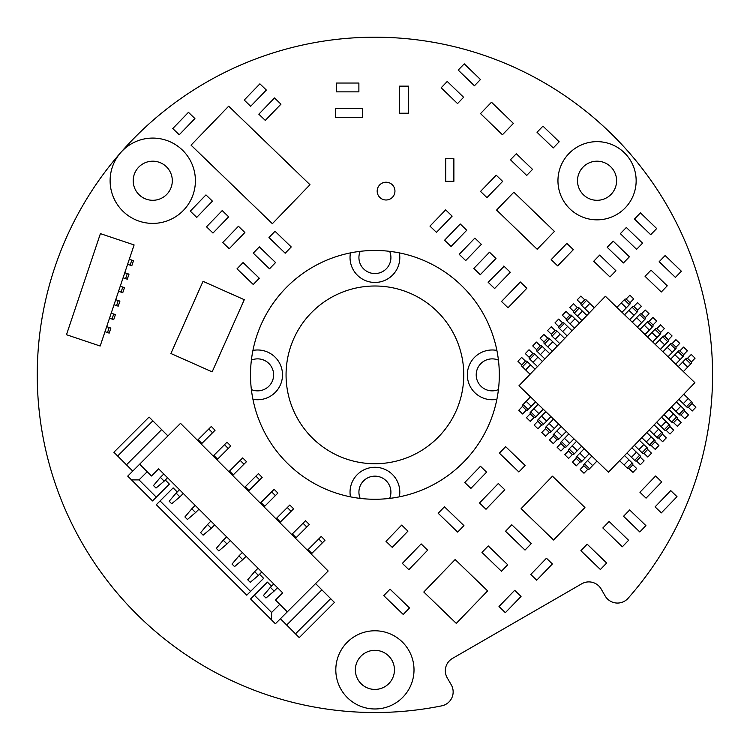 <?xml version="1.0" encoding="UTF-8"?>
<svg xmlns="http://www.w3.org/2000/svg" width="750" height="750" viewBox="0 0 750 750"><rect width="100%" height="100%" fill="white"/><g stroke="black" fill="none" stroke-linecap="round" stroke-linejoin="round"><path stroke-width="1.12" d="M491.484 102.234L513.403 123.394L502.434 134.766L480.516 113.597L491.484 102.234M438.188 513.281L444.459 506.794L463.941 525.609L457.669 532.097L438.188 513.281M505.538 531.262L511.809 524.766L531.291 543.581L525.019 550.078L505.538 531.262M383.756 595.641L390.028 589.144L409.509 607.959L403.238 614.456L383.756 595.641M362.503 108.328L362.503 117.356L335.419 117.356L335.419 108.328L362.503 108.328M399.553 86.147L408.581 86.147L408.581 113.231L399.553 113.231L399.553 86.147M481.969 552.422L488.231 545.934L507.722 564.75L501.45 571.238L481.969 552.422M580.894 550.697L587.166 544.2L606.656 563.016L600.384 569.513L580.894 550.697M423.797 592.013L455.156 559.538L487.622 590.897L456.272 623.372L423.797 592.013M279.778 604.303L271.613 612.469L254.334 595.191L250.566 598.959L275.381 623.775L328.163 571.003L180.506 423.347L139.659 464.184L151.472 475.997L158.634 468.834L282.666 592.866L275.503 600.028L287.316 611.841M254.334 595.191L267.403 582.122L271.481 586.209M259.547 574.266L263.634 578.353L250.566 591.422L160.078 500.944L156.309 504.713L246.788 595.191L250.566 591.422M160.078 500.944L173.147 487.875L177.234 491.953M165.3 480.019L169.378 484.106L156.309 497.175L139.031 479.887L147.206 471.722M139.659 464.184L127.725 476.119L152.541 500.944L156.309 497.175M311.194 554.034L325.022 540.216L321.244 536.438L307.425 550.266M311.822 553.406L308.053 549.637M295.491 538.322L309.309 524.503L305.541 520.734L291.713 534.553M296.119 537.694L292.341 533.925M279.778 522.619L293.606 508.791L289.828 505.022L276.009 518.85M280.406 521.991L276.637 518.222M264.075 506.906L277.894 493.088L274.125 489.319L260.297 503.137M264.703 506.278L260.925 502.509M248.363 491.203L262.181 477.375L258.412 473.606L244.594 487.434M248.991 490.575L245.222 486.806M232.65 475.491L246.478 461.672L242.709 457.903L228.881 471.722M233.278 474.862L229.509 471.094M216.947 459.788L230.766 445.959L226.997 442.191L213.178 456.019M217.575 459.159L213.806 455.391M201.234 444.075L215.062 430.256L211.294 426.488L197.466 440.306M201.862 443.447L198.094 439.678M132.75 471.094L113.897 452.25L149.091 417.056L152.859 420.825L117.666 456.019M167.934 435.909L161.653 429.628L126.469 464.812M161.653 429.628L152.859 420.825M131.494 479.887L139.031 479.887M280.406 618.75L286.688 625.031L321.881 589.847L315.591 583.566M286.688 625.031L299.259 637.603L334.444 602.419L321.881 589.847M271.613 612.469L271.613 620.006M322.509 542.728L318.731 538.959M306.797 527.016L303.028 523.247M291.084 511.312L287.316 507.534M275.381 495.6L271.613 491.831M259.669 479.887L255.9 476.119M243.966 464.184L240.197 460.416M228.253 448.472L224.484 444.703M212.55 432.769L208.781 429M295.491 633.834L330.675 598.65M273.75 583.941L270.356 587.334L274.125 591.103L277.519 587.709M258.038 568.237L254.644 571.631L258.412 575.4L261.806 572.006M242.334 552.525L238.941 555.919L242.709 559.688L246.103 556.294M226.622 536.822L223.228 540.216L226.997 543.984L230.391 540.591M210.909 521.109L207.525 524.503L211.294 528.272L214.688 524.878M195.206 505.406L191.812 508.791L195.581 512.569L198.975 509.175M179.494 489.694L176.1 493.088L179.878 496.856L183.272 493.463M163.791 473.981L160.397 477.375L164.166 481.153L167.559 477.759M270.356 587.334L263.438 595.5L265.959 598.022L274.125 591.103M254.644 571.631L247.734 579.797L250.247 582.309L258.412 575.4M238.941 555.919L232.022 564.084L234.544 566.597L242.709 559.688M223.228 540.216L216.319 548.381L218.831 550.894L226.997 543.984M207.525 524.503L200.606 532.669L203.119 535.181L211.294 528.272M191.812 508.791L184.903 516.966L187.416 519.478L195.581 512.569M176.1 493.088L169.191 501.253L171.703 503.766L179.878 496.856M160.397 477.375L153.488 485.55L156 488.062L164.166 481.153M521.109 508.641L552.459 476.175L584.934 507.534L553.575 540L521.109 508.641M499.387 453.159L505.659 446.663L525.141 465.478L518.869 471.975L499.387 453.159M518.981 385.753L605.4 296.269L694.884 382.688L608.466 472.172L518.981 385.753M589.35 312.891L581.034 304.866L581.016 303.609L584.719 299.775L585.975 299.747L594.281 307.772M581.944 320.559L573.628 312.534L573.609 311.278L577.312 307.444L578.569 307.416L586.875 315.441M574.528 328.228L566.222 320.203L566.203 318.947L569.906 315.113L571.163 315.094L579.469 323.109M567.122 335.897L558.816 327.872L558.797 326.616L562.5 322.781L563.756 322.762L572.062 330.787M559.716 343.566L551.409 335.541L551.391 334.284L555.094 330.45L556.35 330.431L564.656 338.456M552.309 351.234L544.003 343.209L543.975 341.953L547.678 338.119L548.944 338.1L557.25 346.125M544.903 358.912L536.597 350.887L536.569 349.631L540.272 345.797L541.528 345.769L549.844 353.794M537.497 366.581L529.191 358.556L529.163 357.3L532.866 353.466L534.122 353.438L542.438 361.462M535.031 369.131L530.55 364.819L525.619 369.928L530.091 374.25M525.619 369.928L521.775 366.225L521.756 364.969L525.459 361.134L526.716 361.116L530.55 364.819M678.263 366.637L686.287 358.331L687.544 358.303L691.378 362.006L691.406 363.263L683.381 371.578M670.594 359.231L678.619 350.916L679.875 350.897L683.709 354.6L683.728 355.856L675.703 364.172M662.925 351.825L670.95 343.509L672.206 343.491L676.041 347.194L676.059 348.45L668.034 356.756M655.256 344.419L663.281 336.103L664.538 336.084L668.372 339.788L668.391 341.044L660.366 349.35M647.578 337.003L655.603 328.697L656.859 328.678L660.703 332.381L660.722 333.637L652.697 341.944M639.909 329.597L647.934 321.291L649.191 321.272L653.025 324.975L653.053 326.231L645.028 334.537M632.241 322.191L640.266 313.884L641.522 313.866L645.356 317.569L645.384 318.825L637.359 327.131M624.572 314.784L632.597 306.478L633.853 306.45L637.688 310.162L637.706 311.419L629.681 319.725M616.903 307.378L624.928 299.072L626.184 299.044L630.019 302.747L630.037 304.003L622.013 312.319M624.516 455.55L632.822 463.575L632.85 464.831L629.138 468.666L627.881 468.694L619.575 460.669M631.922 447.881L640.228 455.906L640.256 457.162L636.553 460.997L635.297 461.025L626.981 453M639.328 440.212L647.634 448.238L647.663 449.494L643.959 453.328L642.703 453.347L634.387 445.322M646.734 432.544L655.05 440.569L655.069 441.825L651.366 445.659L650.109 445.678L641.794 437.653M654.141 424.875L662.456 432.9L662.475 434.156L658.772 437.991L657.516 438.009L649.209 429.984M661.547 417.206L669.862 425.222L669.881 426.478L666.178 430.322L664.922 430.341L656.616 422.316M668.953 409.528L677.269 417.553L677.288 418.809L673.584 422.644L672.328 422.672L664.022 414.647M676.369 401.859L684.675 409.884L684.694 411.141L680.991 414.975L679.734 415.003L671.428 406.978M683.775 394.191L692.081 402.216L692.1 403.472L688.397 407.306L687.141 407.325L678.834 399.3M535.594 401.803L527.569 410.109L526.312 410.138L522.478 406.434L522.459 405.178L530.484 396.863M543.272 409.209L535.247 417.525L533.991 417.544L530.147 413.841L530.128 412.584L538.153 404.269M550.941 416.616L542.916 424.931L541.659 424.95L537.825 421.247L537.797 419.991L545.822 411.684M558.609 424.022L550.584 432.338L549.328 432.356L545.494 428.653L545.466 427.397L553.491 419.091M566.278 431.438L558.253 439.744L556.997 439.762L553.162 436.059L553.144 434.803L561.169 426.497M573.947 438.844L565.922 447.15L564.666 447.169L560.831 443.466L560.812 442.209L568.837 433.903M581.616 446.25L573.591 454.556L572.334 454.575L568.5 450.872L568.481 449.616L576.506 441.309M589.294 453.656L581.269 461.962L580.012 461.991L576.169 458.278L576.15 457.022L584.175 448.716M596.962 461.062L588.938 469.369L587.681 469.397L583.847 465.694L583.819 464.438L591.844 456.122M586.613 300.366L581.672 305.475M579.206 308.034L574.266 313.153M571.8 315.703L566.859 320.822M564.394 323.381L559.453 328.491M556.987 331.05L552.047 336.159M549.581 338.719L544.641 343.828M542.175 346.388L537.234 351.497M534.759 354.056L529.828 359.175M527.353 361.725L522.422 366.844M690.788 363.9L685.669 358.969M683.119 356.494L678 351.562M675.441 349.088L670.331 344.147M667.772 341.681L662.663 336.741M660.103 334.275L654.994 329.334M652.434 326.869L647.316 321.928M644.766 319.462L639.647 314.522M637.097 312.056L631.978 307.116M629.419 304.65L624.309 299.709M632.184 462.956L627.244 468.075M639.591 455.287L634.65 460.406M646.997 447.619L642.066 452.738M654.403 439.95L649.472 445.059M656.878 437.391L661.809 432.281L656.878 437.391M669.225 424.613L664.284 429.722M676.631 416.934L671.691 422.053M679.097 414.384L684.038 409.266L679.097 414.384M691.444 401.597L686.503 406.716M528.188 409.472L523.078 404.541M535.856 416.878L530.747 411.947M543.534 424.284L538.416 419.353M551.203 431.7L546.084 426.759M558.872 439.106L553.753 434.166M566.541 446.512L561.431 441.572M574.209 453.919L569.1 448.978M581.878 461.325L576.769 456.384M589.556 468.731L584.438 463.791M584.719 299.775L580.884 296.062L577.181 299.906L581.016 303.609M577.312 307.444L573.478 303.741L569.775 307.575L573.609 311.278M569.906 315.113L566.072 311.409L562.369 315.244L566.203 318.947M562.5 322.781L558.666 319.078L554.963 322.913L558.797 326.616M555.094 330.45L551.259 326.747L547.547 330.581L551.391 334.284M547.678 338.119L543.844 334.416L540.141 338.25L543.975 341.953M540.272 345.797L536.438 342.084L532.734 345.928L536.569 349.631M532.866 353.466L529.031 349.762L525.328 353.597L529.163 357.3M525.459 361.134L521.625 357.431L517.922 361.266L521.756 364.969M691.378 362.006L695.081 358.172L691.247 354.469L687.544 358.303M683.709 354.6L687.413 350.766L683.578 347.062L679.875 350.897M676.041 347.194L679.744 343.359L675.909 339.656L672.206 343.491M668.372 339.788L672.075 335.953L668.241 332.25L664.538 336.084M660.703 332.381L664.406 328.547L660.562 324.844L656.859 328.678M653.025 324.975L656.728 321.141L652.894 317.438L649.191 321.272M645.356 317.569L649.059 313.734L645.225 310.022L641.522 313.866M637.688 310.162L641.391 306.319L637.556 302.616L633.853 306.45M630.019 302.747L633.722 298.912L629.888 295.209L626.184 299.044M629.138 468.666L632.981 472.369L636.684 468.534L632.85 464.831M636.553 460.997L640.388 464.7L644.091 460.866L640.256 457.162M643.959 453.328L647.794 457.031L651.497 453.197L647.663 449.494M651.366 445.659L655.2 449.363L658.903 445.528L655.069 441.825M658.772 437.991L662.606 441.694L666.309 437.859L662.475 434.156M666.178 430.322L670.012 434.025L673.716 430.191L669.881 426.478M673.584 422.644L677.419 426.347L681.122 422.512L677.288 418.809M680.991 414.975L684.825 418.678L688.528 414.844L684.694 411.141M688.397 407.306L692.231 411.009L695.934 407.175L692.1 403.472M522.478 406.434L518.775 410.269L522.609 413.972L526.312 410.138M530.147 413.841L526.444 417.675L530.288 421.378L533.991 417.544M537.825 421.247L534.122 425.081L537.956 428.784L541.659 424.95M545.494 428.653L541.791 432.488L545.625 436.191L549.328 432.356M553.162 436.059L549.459 439.894L553.294 443.597L556.997 439.762M560.831 443.466L557.128 447.3L560.962 451.003L564.666 447.169M568.5 450.872L564.797 454.706L568.631 458.409L572.334 454.575M576.169 458.278L572.466 462.122L576.309 465.825L580.012 461.991M583.847 465.694L580.144 469.528L583.978 473.231L587.681 469.397M100.172 346.031L134.109 244.941L100.406 233.634L66.478 334.716L100.172 346.031M115.416 314.587L113.719 319.641L112.031 319.078L113.728 314.025L115.416 314.587M111.206 313.172L113.728 314.025M109.509 318.234L112.031 319.078M110.888 328.069L109.191 333.122L107.513 332.559L109.209 327.506L110.888 328.069M106.678 326.653L109.209 327.506M104.981 331.706L107.513 332.559M119.934 301.106L118.238 306.169L116.559 305.597L118.256 300.544L119.934 301.106M115.725 299.7L118.256 300.544M114.028 304.753L116.559 305.597M124.462 287.634L122.766 292.688L121.078 292.125L122.775 287.062L124.462 287.634M120.253 286.219L122.775 287.062M118.556 291.272L121.078 292.125M128.991 274.153L127.294 279.206L125.606 278.644L127.303 273.591L128.991 274.153M124.772 272.738L127.303 273.591M123.075 277.791L125.606 278.644M133.509 260.672L131.812 265.734L130.125 265.162L131.822 260.109L133.509 260.672M129.3 259.266L131.822 260.109M127.603 264.319L130.125 265.162M120.281 153.094A42.656 42.656 0 0 0 152.756 223.397A42.656 42.656 0 0 0 168.009 140.906A42.656 42.656 0 0 0 121.003 152.269A337.669 337.669 0 0 1 637.078 162.066A337.669 337.669 0 0 1 627.872 598.528A14.222 14.222 0 0 1 605.147 595.95L601.144 588.994A14.231 14.231 0 0 0 581.728 583.8L452.456 658.434A14.213 14.213 0 0 0 447.234 677.859L451.256 684.806A14.231 14.231 0 0 1 441.759 705.844A337.669 337.669 0 0 1 121.003 152.269M557.953 180.75A39.094 39.094 0 0 0 597.056 219.844A39.094 39.094 0 0 0 636.15 180.75A39.094 39.094 0 0 0 597.056 141.647A39.094 39.094 0 0 0 557.953 180.75M335.812 669.881A39.094 39.094 0 0 0 374.906 708.975A39.094 39.094 0 0 0 414.009 669.881A39.094 39.094 0 0 0 374.906 630.778A39.094 39.094 0 0 0 335.812 669.881M464.4 461.278A124.406 124.406 0 0 0 461.325 285.375A124.406 124.406 0 0 0 285.422 288.45A124.406 124.406 0 0 0 288.488 464.353A124.406 124.406 0 0 0 464.4 461.278M392.456 197.278A8.888 8.888 0 0 0 392.241 184.716A8.888 8.888 0 0 0 379.678 184.931A8.888 8.888 0 0 0 379.894 197.503A8.888 8.888 0 0 0 392.456 197.278M582.994 167.166A19.547 19.547 0 0 1 610.631 166.688A19.547 19.547 0 0 1 611.119 194.325A19.547 19.547 0 0 1 583.472 194.812A19.547 19.547 0 0 1 582.994 167.166M360.844 656.297A19.547 19.547 0 0 1 388.491 655.819A19.547 19.547 0 0 1 388.969 683.456A19.547 19.547 0 0 1 361.331 683.944A19.547 19.547 0 0 1 360.844 656.297M138.694 167.166A19.547 19.547 0 0 1 166.341 166.688A19.547 19.547 0 0 1 166.819 194.325A19.547 19.547 0 0 1 139.181 194.812A19.547 19.547 0 0 1 138.694 167.166M447.834 243.356L444.591 240.225L451.069 246.478L466.744 230.241L460.266 223.987L444.591 240.225M433.228 229.247L429.975 226.116L436.453 232.369L452.137 216.131L445.659 209.878L429.975 226.116M477.066 271.584L473.812 268.444L480.291 274.697L495.975 258.469L489.497 252.206L473.812 268.444M462.45 257.466L459.206 254.334L465.684 260.587L481.359 244.35L474.881 238.097L459.206 254.334M504.103 266.316L488.128 282.272L494.606 288.525L510.291 272.288L503.812 266.034M554.428 262.781L551.184 259.641L557.663 265.894L573.337 249.666L566.859 243.403L551.184 259.641M499.397 178.256L502.641 181.397L496.209 175.181L480.534 191.419L486.966 197.634L502.641 181.397M389.25 544.462L385.997 541.331L392.259 547.378L407.934 531.141L401.681 525.094L385.997 541.331M626.531 513.188L629.672 509.944L623.55 516.281L639.788 531.956L645.909 525.619L629.672 509.944M498.319 483.506L504.816 489.778L486 509.259L479.503 502.987L498.319 483.506M444.122 84.722L447.234 81.45L463.612 97.275L457.538 103.575L441.169 87.778L444.122 84.722M661.997 258.778L659.166 261.713L675.403 277.387L681.366 271.209L665.138 255.525L661.997 258.778M205.969 194.906L212.419 201.141L196.744 217.378L190.284 211.144L205.969 194.906M222.206 210.581L228.656 216.816L212.981 233.053L206.522 226.819L222.206 210.581M647.888 273.384L645.056 276.319L661.294 292.003L667.256 285.816L651.019 270.141L647.888 273.384M238.434 226.266L244.894 232.5L229.219 248.728L222.759 242.503L238.434 226.266M253.275 253.144L259.331 246.872L275.559 262.547L269.513 268.819L253.275 253.144M237.019 268.819L243.075 262.547L259.303 278.231L253.256 284.494L237.019 268.819M513.169 156.966L510.459 159.769L526.697 175.444L532.537 169.397L516.3 153.722L513.169 156.966M539.822 129.366L537.019 132.272L553.247 147.947L559.191 141.797L542.953 126.122L539.822 129.366M458.203 70.088L464.241 63.844L480.478 79.519L474.441 85.772L458.203 70.088M268.959 237.544L275.016 231.272L291.253 246.956L285.197 253.219L268.959 237.544M259.894 83.831L266.353 90.056L250.669 106.294L244.219 100.059L259.894 83.831M274.509 97.941L280.959 104.175L265.284 120.403L258.825 114.178L274.509 97.941M520.341 282L526.838 288.272L508.022 307.753L501.525 301.481L520.341 282M673.753 493.528L670.763 490.631L655.078 506.869L661.322 512.897L677.006 496.669L673.753 493.528M658.491 478.791L655.613 476.006L639.928 492.244L646.059 498.159L661.744 481.931L658.491 478.791M623.203 230.719L620.363 233.653L636.6 249.337L642.572 243.15L626.334 227.475L623.203 230.719M637.312 216.113L634.472 219.047L650.709 234.722L656.681 228.544L640.444 212.859L637.312 216.113M610.031 244.359L607.2 247.294L623.428 262.969L629.4 256.791L613.162 241.116L610.031 244.359M596.55 258.319L593.709 261.253L609.947 276.938L615.919 270.75L599.681 255.075L596.55 258.319M188.466 112.312L194.916 118.547L179.241 134.775L172.781 128.55L188.466 112.312M468.028 485.625L464.784 482.494L480.459 466.256L486.572 472.162L470.897 488.4L468.028 485.625M358.884 83.034L358.884 91.866L336.319 91.866L336.319 83.034L358.884 83.034M445.697 158.756L453.881 158.756L453.881 181.331L445.697 181.331L445.697 158.756M517.791 593.297L514.678 590.297L499.003 606.525L505.359 612.675L521.044 596.438L517.791 593.297M549.15 560.831L546.459 558.234L530.784 574.472L536.719 580.2L552.394 563.962L549.15 560.831M228.675 106.191L191.044 145.153L272.362 223.678L309.984 184.716L228.675 106.191M602.85 527.972L609.122 521.475L628.603 540.291L622.331 546.788L602.85 527.972M421.163 543.909L427.65 550.181L408.844 569.663L402.347 563.391L421.163 543.909M496.594 210.066L513.844 192.206L554.438 231.403L537.188 249.262L496.594 210.066M170.906 353.503L203.034 281.334L244.275 299.7L212.147 371.859L170.906 353.503M399.356 252.891A24.881 24.881 0 0 1 374.916 282.45A24.881 24.881 0 0 1 350.484 252.881M360.188 251.334A15.994 15.994 0 0 0 374.916 273.562A15.994 15.994 0 0 0 389.653 251.344M350.484 496.847A24.881 24.881 0 0 1 374.916 467.278A24.881 24.881 0 0 1 399.356 496.847M389.644 498.394A15.994 15.994 0 0 0 374.916 476.156A15.994 15.994 0 0 0 360.188 498.394M496.884 399.3A24.881 24.881 0 0 1 467.334 374.859A24.881 24.881 0 0 1 496.884 350.428M498.431 360.131A15.994 15.994 0 0 0 476.212 374.859A15.994 15.994 0 0 0 498.431 389.597M252.928 350.428A24.881 24.881 0 0 1 282.506 374.859A24.881 24.881 0 0 1 252.928 399.291M251.381 389.587A15.994 15.994 0 0 0 273.619 374.859A15.994 15.994 0 0 0 251.381 360.131M286.059 374.859A88.856 88.856 0 0 0 374.916 463.725A88.856 88.856 0 0 0 463.772 374.859A88.856 88.856 0 0 0 374.916 286.003A88.856 88.856 0 0 0 286.059 374.859M589.809 303.45L584.869 308.569M582.403 311.119L577.463 316.238M574.997 318.797L570.056 323.906M567.591 326.466L562.65 331.575M560.184 334.134L555.244 339.244M552.778 341.803L547.837 346.922M545.363 349.472L540.431 354.591M537.956 357.141L533.025 362.259M687.694 367.097L682.584 362.166M680.025 359.691L674.916 354.759M672.356 352.284L667.247 347.344M664.688 344.878L659.578 339.938M657.019 337.472L651.9 332.531M649.35 330.066L644.231 325.125M641.672 322.659L636.562 317.719M634.003 315.253L628.894 310.312M626.334 307.847L621.225 302.906M624.047 464.991L628.987 459.872M631.453 457.322L636.394 452.203M638.869 449.644L643.8 444.534M646.275 441.975L651.206 436.866M653.681 434.306L658.622 429.197M661.087 426.637L666.028 421.519M668.494 418.969L673.434 413.85M675.9 411.3L680.841 406.181M683.306 403.622L688.247 398.512M526.163 401.344L531.272 406.275M533.831 408.75L538.95 413.681M541.5 416.156L546.619 421.097M549.178 423.562L554.288 428.503M556.847 430.969L561.956 435.909M564.516 438.375L569.625 443.316M572.184 445.781L577.294 450.722M579.853 453.188L584.972 458.128M587.522 460.594L592.641 465.534"/></g></svg>
